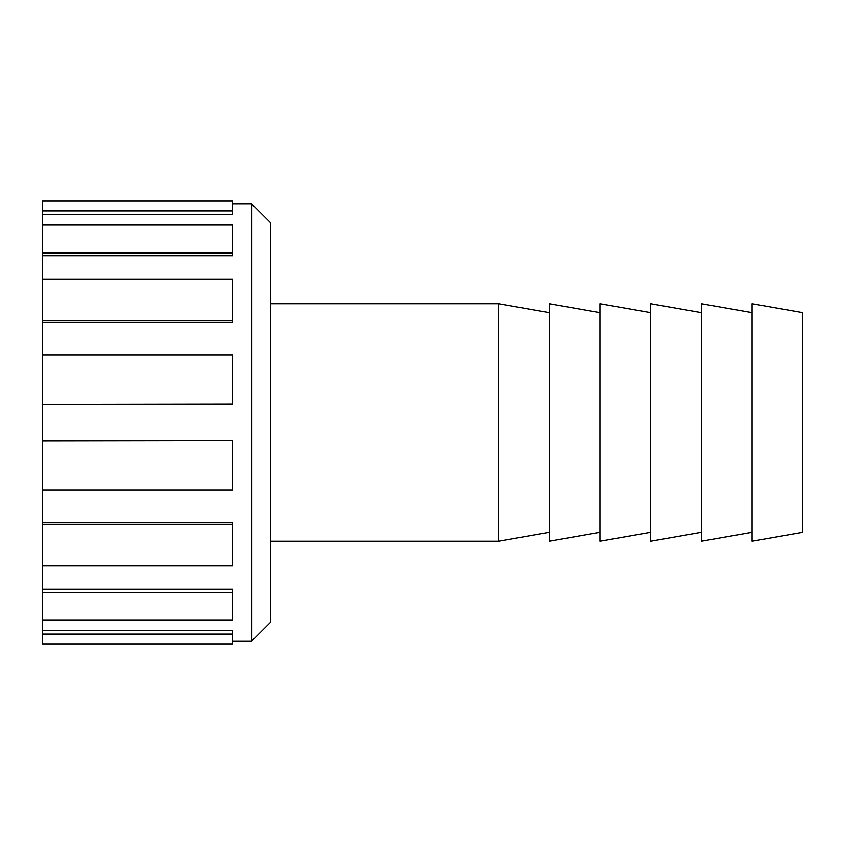 <?xml version="1.0" encoding="UTF-8"?>
<svg xmlns="http://www.w3.org/2000/svg" width="845" height="845" viewBox="0 0 845 845"><rect width="100%" height="100%" fill="white"/><g stroke="black" fill="none" stroke-linecap="round" stroke-linejoin="round"><path stroke-width="1.27" d="M232.375 210.87L232.375 201.099L42.25 201.099L42.25 210.87L232.375 210.87L232.375 214.398L42.25 214.398L42.25 210.87M232.375 252.856L232.375 255.686L42.25 255.686L42.25 252.856L232.375 252.856L232.375 225.034L42.25 225.034L42.25 214.398M232.375 320.667L232.375 322.367L42.25 322.367L42.25 320.667L232.375 320.667L232.375 279.04L42.25 279.04L42.25 255.686M232.375 403.984L42.25 404.29L232.375 403.984L232.375 354.879L42.25 354.879L42.25 322.367M42.25 440.71L232.375 440.71L42.25 441.016L42.25 404.29M42.25 522.632L232.375 522.632L232.375 524.333L42.25 524.333L42.25 490.121L232.375 490.121L232.375 441.016M42.25 589.314L232.375 589.314L232.375 592.144L42.25 592.144L42.25 565.96L232.375 565.96L232.375 524.333M42.25 630.602L232.375 630.602L232.375 634.13L42.25 634.13L42.25 619.966L232.375 619.966L232.375 592.144M42.25 643.901L232.375 643.901L42.25 643.901L42.25 634.13M42.25 619.966L42.25 592.144M42.25 565.96L42.25 524.333M42.25 490.121L42.25 441.016M42.25 403.984L42.25 354.879M42.25 320.667L42.25 279.04M42.25 252.856L42.25 225.034M232.375 643.901L232.375 634.13M251.884 640.975L270.4 622.459L270.4 222.541L251.884 204.025L251.884 640.975L232.375 640.975M802.75 532.392L802.75 312.608L752.05 303.672L752.05 541.328L802.75 532.392M752.05 532.392L701.35 541.328L701.35 303.672L752.05 312.608M701.35 532.392L650.65 541.328L650.65 303.672L701.35 312.608M650.65 532.392L599.95 541.328L599.95 303.672L650.65 312.608M599.95 532.392L549.25 541.328L549.25 303.672L599.95 312.608M549.25 532.392L498.55 541.328L498.55 303.672L270.4 303.672M251.884 204.025L232.375 204.025M549.25 312.608L498.55 303.672M498.55 541.328L270.4 541.328"/></g></svg>
